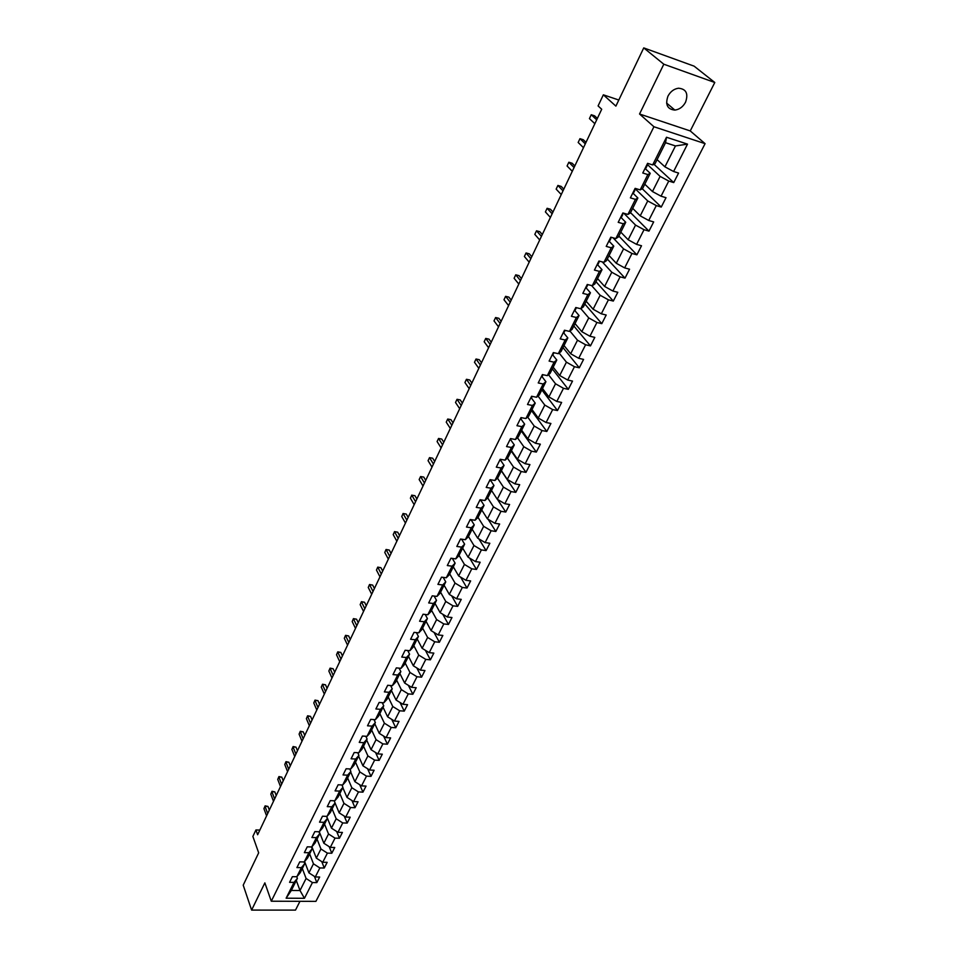 <?xml version="1.0" encoding="UTF-8"?>
<svg xmlns="http://www.w3.org/2000/svg" width="958" height="958" viewBox="0 0 958 958"><rect width="100%" height="100%" fill="white"/><g stroke="black" fill="none" stroke-linecap="round" stroke-linejoin="round"><path stroke-width="1.44" d="M667.965 96.135C665.068 104.662 667.367 109.308 674.863 110.086C679.414 109.499 682.982 106.877 685.545 102.219C688.527 93.597 686.168 88.926 678.492 88.22C673.977 88.89 670.468 91.525 667.965 96.135M274.539 901.227L281.712 901.25M714.788 82.496L694.107 66.15L643.74 47.9L663.81 64.21L639.549 114.002L653.919 126.743L705.076 143.664L690.251 130.935L714.788 82.496L663.81 64.21M653.919 126.743L271.294 901.215L315.901 901.37L705.076 143.664M271.294 901.215L264.863 882.869L251.607 910.088L295.507 910.1L299.962 901.31M251.607 910.088L243.212 885.168L258.672 852.836L252.876 836.43L255.93 829.963L257.63 834.753L601.708 109.248L598.091 105.931L603.348 94.818L615.886 106.122L643.74 47.9M657.08 159.627L664.924 166.836L675.462 145.939L665.547 142.706L655.033 163.722L652.673 164.92L647.584 163.327L642.77 173.003L647.847 174.572L640.195 189.888L635.13 188.355L630.388 197.863L635.441 199.372L627.921 214.436L622.868 212.963L618.209 222.328L623.251 223.777L615.838 238.59L610.809 237.189L606.222 246.398L611.252 247.775L603.959 262.348L598.942 261.007L594.439 270.072L599.445 271.389L592.272 285.735L587.278 284.454L582.835 293.364L587.829 294.633L580.776 308.751L575.782 307.518L571.411 316.296L576.393 317.505L569.447 331.396L564.478 330.223L560.179 338.869L565.148 340.018L558.298 353.694L553.353 352.58L549.114 361.082L554.059 362.184L547.329 375.644L542.396 374.578L538.228 382.949L543.162 384.002L536.528 397.259L531.606 396.241L527.499 404.492L532.42 405.485L525.894 418.538L520.984 417.58L516.949 425.699L521.835 426.645L515.416 439.506L510.53 438.584L506.543 446.584L511.428 447.482L505.094 460.151L500.22 459.277L496.304 467.157L501.166 468.007L494.927 480.485L490.077 479.659L486.209 487.418L491.059 488.221L484.916 500.519L480.078 499.741L476.27 507.381L481.096 508.147L475.036 520.266L470.222 519.523L466.474 527.056L471.288 527.774L465.313 539.713L460.511 539.019L456.822 546.443L461.612 547.126L455.733 558.885L450.955 558.227L447.302 565.543L452.08 566.19L446.284 577.782L441.518 577.159L437.926 584.38L442.692 584.979L436.98 596.403L432.226 595.828L428.693 602.941L433.435 603.504L427.795 614.773L423.065 614.222L419.58 621.239L424.31 621.754L418.754 632.867L414.036 632.364L410.599 639.273L415.305 639.764L409.832 650.721L405.126 650.254L401.737 657.068L406.431 657.523L401.031 668.325L396.349 667.882L393.008 674.6L397.678 675.019L392.349 685.677L387.691 685.281L384.386 691.904L389.044 692.287L383.799 702.801L379.152 702.43L375.895 708.968L380.53 709.327L375.356 719.686L370.722 719.35L367.513 725.805L372.135 726.116L367.022 736.343L362.411 736.043L359.25 742.402L363.848 742.69L358.807 752.784L354.209 752.509L351.083 758.784L355.681 759.047L350.7 768.999L346.125 768.759L343.036 774.95L347.61 775.178L342.701 784.997L338.138 784.782L335.096 790.901L339.659 791.104L334.809 800.792L330.259 800.613L327.265 806.636L331.803 806.816L327.025 816.384L322.487 816.216L319.529 822.168L324.055 822.323L319.325 831.76L314.811 831.628L311.889 837.508L316.403 837.627L311.745 846.944L307.243 846.836L304.357 852.632L308.847 852.728L304.249 861.937L299.77 861.853L296.92 867.577L301.387 867.649L296.848 876.738L292.382 876.678L289.567 882.33L294.034 882.378L286.119 898.209L304.452 898.293L300.01 890.521L306.093 878.462L302.321 868.487M652.673 164.92L666.505 137.245L687.509 144.131L673.606 171.506L678.575 173.063L673.725 182.583L653.955 164.273M304.452 898.293L312.44 882.569L316.823 882.617L319.673 877.025L315.29 876.965L319.864 867.948L324.271 868.008L327.157 862.344L322.75 862.272L327.397 853.135L331.803 853.231L334.737 847.483L330.306 847.387L335.013 838.13L339.443 838.25L342.413 832.442L337.97 832.31L342.736 822.934L347.179 823.078L350.185 817.186L345.73 817.03L350.556 807.534L355.011 807.714L358.053 801.75L353.586 801.559L358.472 791.943L362.95 792.146L366.028 786.099L361.549 785.883L366.495 776.136L370.997 776.363L374.111 770.244L369.608 770.004L374.638 760.125L379.14 760.377L382.302 754.174L377.787 753.91L382.877 743.899L387.403 744.186L390.613 737.9L386.074 737.6L391.223 727.457L395.774 727.769L399.019 721.398L394.468 721.063L399.69 710.788L404.252 711.135L407.545 704.669L402.983 704.31L408.276 693.891L412.85 694.263L416.191 687.724L411.605 687.329L416.969 676.755L421.568 677.174L424.957 670.528L420.358 670.109L425.795 659.391L430.405 659.834L433.83 653.105L429.22 652.649L434.74 641.788L439.363 642.267L442.847 635.441L438.213 634.95L443.805 623.933L448.452 624.448L451.972 617.527L447.326 617L453.002 605.827L457.661 606.378L461.241 599.361L456.583 598.786L462.331 587.458L467.001 588.044L470.629 580.931L465.959 580.32L471.791 568.824L476.485 569.459L480.162 562.238L475.467 561.592L481.395 549.928L486.101 550.599L489.837 543.27L485.119 542.587L491.131 530.756L495.849 531.462L499.645 524.026L494.915 523.308L501.01 511.297L505.752 512.051L509.596 504.507L504.854 503.74L511.045 491.562L515.787 492.352L519.691 484.7L514.937 483.886L521.212 471.528L525.978 472.366L529.942 464.594L525.176 463.744L531.546 451.194L536.324 452.068L540.348 444.189L535.558 443.291L542.024 430.549L546.826 431.471L550.91 423.472L546.108 422.526L552.67 409.593L557.484 410.563L561.628 402.444L556.814 401.45L563.484 388.313L568.31 389.343L572.513 381.092L567.687 380.039L574.453 366.71L579.303 367.788L583.578 359.406L578.716 358.304L585.601 344.76L590.463 345.898L594.798 337.384L589.936 336.234L596.918 322.475L601.792 323.66L606.198 315.014L601.325 313.817L608.414 299.842L613.312 301.075L617.79 292.298L612.892 291.04L620.101 276.838L625.011 278.131L629.562 269.21L624.64 267.893L631.969 253.463L636.89 254.816L641.513 245.751L636.591 244.374L644.027 229.716L648.973 231.129L653.667 221.921L648.722 220.484L656.29 205.587L661.248 207.06L666.014 197.695L661.056 196.198L668.756 181.05L673.725 182.583M640.195 189.888L642.602 188.546L650.231 173.314L645.452 168.836M647.44 164.56L660.11 176.392L652.47 191.54L644.782 184.187M650.231 173.314L647.847 174.572M668.756 181.05L660.11 176.392M661.056 196.198L652.47 191.54M627.921 214.436L630.376 212.975L637.872 197.995L633.238 193.456M635.274 188.834L647.728 200.941L640.219 215.849L632.687 208.353M637.872 197.995L635.441 199.372M656.29 205.587L647.728 200.941M648.722 220.484L640.219 215.849M615.838 238.59L618.353 237.009L625.73 222.268L621.203 217.658M623.826 213.251L635.549 225.094L628.161 239.751L620.784 232.135M625.73 222.268L623.251 223.777M644.027 229.716L635.549 225.094M636.591 244.374L628.161 239.751M603.959 262.348L606.522 260.66L613.779 246.146L609.36 241.476M613.048 237.812L623.574 248.852L616.293 263.282L609.072 255.547M613.779 246.146L611.252 247.775M631.969 253.463L623.574 248.852M624.64 267.893L616.293 263.282M592.272 285.735L594.87 283.927L602.019 269.653L597.696 264.911M602.283 261.905L611.779 272.24L604.618 286.442L597.553 278.574M602.019 269.653L599.445 271.389M620.101 276.838L611.779 272.24M612.892 291.04L604.618 286.442M580.776 308.751L583.41 306.835L590.439 292.777L586.2 287.987L587.793 284.586M591.589 285.556L600.175 295.256L593.122 309.23L586.2 301.255M590.439 292.777L587.829 294.633M608.414 299.842L600.175 295.256M601.325 313.817L593.122 309.23M569.447 331.396L572.13 329.372L579.051 315.541L574.908 310.655M580.859 308.68L588.751 317.9L581.805 331.672L575.028 323.576M579.051 315.541L576.393 317.505M596.918 322.475L588.751 317.9M589.936 336.234L581.805 331.672M558.298 353.694L561.017 351.562L567.831 337.946L563.771 333.001M569.926 331.037L577.506 340.21L570.669 353.753L564.023 345.563M567.831 337.946L565.148 340.018M585.601 344.76L577.506 340.21M578.716 358.304L570.669 353.753M547.329 375.644L550.084 373.416L556.79 360.016L552.814 354.999M559.137 353.047L566.429 362.16L559.7 375.512L553.197 367.201M556.79 360.016L554.059 362.184M574.453 366.71L566.429 362.16M567.687 380.039L559.7 375.512M536.528 397.259L539.318 394.935L545.928 381.739L542.024 376.65M548.503 374.698L555.532 383.787L548.898 396.923L542.527 388.529M545.928 381.739L543.162 384.002M563.484 388.313L555.532 383.787M556.814 401.45L548.898 396.923M525.894 418.538L528.708 416.131L535.223 403.126L531.403 397.989M538.001 396.025L544.791 405.078L538.264 418.023L532.013 409.521M535.223 403.126L532.42 405.485M552.67 409.593L544.791 405.078M546.108 422.526L538.264 418.023M515.416 439.506L518.266 436.992L524.673 424.19L520.936 418.993M527.654 417.029L534.217 426.047L527.786 438.8L521.667 430.214M524.673 424.19L521.835 426.645M542.024 430.549L534.217 426.047M535.558 443.291L527.786 438.8M505.094 460.151L507.979 457.553L514.29 444.943L510.626 439.686M517.452 437.71L523.798 446.703L517.464 459.265L511.464 450.595M514.29 444.943L511.428 447.482M531.546 451.194L523.798 446.703M525.176 463.744L517.464 459.265M494.927 480.485L497.837 477.803L504.064 465.384L500.471 460.079M507.393 458.08L513.536 467.061L507.297 479.431L501.417 470.665M504.064 465.384L501.166 468.007M521.212 471.528L513.536 467.061M514.937 483.886L507.297 479.431M484.916 500.519L487.861 497.765L493.981 485.514L490.46 480.162M497.477 478.15L503.429 487.107L497.286 499.298L491.514 490.46M493.981 485.514L491.059 488.221M511.045 491.562L503.429 487.107M504.854 503.74L497.286 499.298M475.036 520.266L478.018 517.428L484.053 505.357L480.605 499.956M487.694 497.921L493.466 506.866L487.406 518.877L481.754 509.955M484.053 505.357L481.096 508.147M501.01 511.297L493.466 506.866M494.915 523.308L487.406 518.877M465.313 539.713L468.318 536.803L474.27 524.912L471.001 519.643M478.03 517.38L483.646 526.337L477.683 538.168L472.126 529.175M474.27 524.912L471.288 527.774M491.131 530.756L483.646 526.337M485.119 542.587L477.683 538.168M455.733 558.885L458.762 555.903L464.63 544.18L461.6 539.174M468.474 536.504L473.971 545.521L468.091 557.185L462.654 548.132M464.63 544.18L461.612 547.126M481.395 549.928L473.971 545.521M475.467 561.592L468.091 557.185M446.284 577.782L449.338 574.728L455.122 563.172L452.332 558.418M459.038 555.341L464.438 564.43L458.642 575.938L453.302 566.801M455.122 563.172L452.08 566.19M471.791 568.824L464.438 564.43M465.959 580.32L458.642 575.938M436.98 596.403L440.057 593.277L445.757 581.889L443.171 577.375M449.745 573.926L455.038 583.075L449.314 594.415L444.081 585.218M445.757 581.889L442.692 584.979M462.331 587.458L455.038 583.075M456.583 598.786L449.314 594.415M427.795 614.773L430.896 611.575L436.513 600.343L434.13 596.056M440.572 592.236L445.769 601.456L440.129 612.641L434.992 603.384M436.513 600.343L433.435 603.504M453.002 605.827L445.769 601.456M447.326 617L440.129 612.641M418.754 632.867L421.867 629.61L427.412 618.545L425.208 614.473M431.531 610.294L436.632 619.575L431.064 630.604L426.035 621.287M427.412 618.545L424.31 621.754M443.805 623.933L436.632 619.575M438.213 634.95L431.064 630.604M409.832 650.721L412.97 647.404L418.43 636.483L416.395 632.615M422.622 628.113L427.615 637.453L422.131 648.327L417.197 638.95M418.43 636.483L415.305 639.764M434.74 641.788L427.615 637.453M429.22 652.649L422.131 648.327M401.031 668.325L404.192 664.936L409.581 654.17L407.689 650.506M413.832 645.68L418.73 655.068L413.329 665.798L408.479 656.362M409.581 654.17L406.431 657.523M425.795 659.391L418.73 655.068M420.358 670.109L413.329 665.798M392.349 685.677L395.534 682.24L400.851 671.618L399.091 668.145M405.162 663.008L409.964 672.456L404.635 683.03L399.881 673.546M400.851 671.618L397.678 675.019M416.969 676.755L409.964 672.456M411.605 687.329L404.635 683.03M383.799 702.801L386.996 699.304L392.229 688.826L390.613 685.533M396.6 680.096L401.318 689.604L396.061 700.035L391.403 690.502M392.229 688.826L389.044 692.287M408.276 693.891L401.318 689.604M402.983 704.31L396.061 700.035M375.356 719.686L378.566 716.141L383.739 705.807L382.242 702.681M388.17 696.957L392.792 706.513L387.607 716.8L383.032 707.22M383.739 705.807L380.53 709.327M399.69 710.788L392.792 706.513M394.468 721.063L387.607 716.8M367.022 736.343L370.255 732.75L375.356 722.548L373.967 719.59M379.835 713.59L384.386 723.194L379.26 733.349L374.77 723.721M375.356 722.548L372.135 726.116M391.223 727.457L384.386 723.194M386.074 737.6L379.26 733.349M358.807 752.784L362.052 749.132L367.094 739.073L365.812 736.271M371.62 730.008L376.075 739.66L371.033 749.671L366.627 740.007M367.094 739.073L363.848 742.69M382.877 743.899L376.075 739.66M377.787 753.91L371.033 749.671M350.7 768.999L353.969 765.298L358.927 755.371L357.753 752.725M363.513 746.21L367.896 755.898L362.902 765.789L358.579 756.066M358.927 755.371L355.681 759.047M374.638 760.125L367.896 755.898M369.608 770.004L362.902 765.789M342.701 784.997L345.982 781.249L350.879 771.453L349.79 768.951M355.514 762.197L359.813 771.92L354.891 781.68L350.652 771.932M350.879 771.453L347.61 775.178M366.495 776.136L359.813 771.92M361.549 785.883L354.891 781.68M334.809 800.792L338.102 796.996L342.94 787.332L341.934 784.961M347.622 777.968L351.837 787.739L346.976 797.379L342.808 787.584M342.94 787.332L339.659 791.104M358.472 791.943L351.837 787.739M353.586 801.559L346.976 797.379M327.025 816.384L330.318 812.54L335.096 802.996L334.174 800.768M339.827 793.547L343.958 803.355L339.168 812.863L335.084 803.032M335.096 802.996L331.803 806.816M350.556 807.534L343.958 803.355M345.73 817.03L339.168 812.863M319.325 831.76L322.642 827.88L327.361 818.467L326.51 816.36M332.139 808.923L336.186 818.767L331.456 828.143L326.666 816.372M327.361 818.467L324.055 822.323M342.736 822.934L336.186 818.767M337.97 832.31L331.456 828.143M311.745 846.944L315.062 843.016L319.721 833.723L318.93 831.748M324.534 824.096L328.522 833.975L323.852 843.244L319.277 831.76M319.721 833.723L316.403 837.627M335.013 838.13L328.522 833.975M330.306 847.387L323.852 843.244M304.249 861.937L307.59 857.973L312.176 848.788L311.458 846.944M317.038 839.088L320.942 848.992L316.332 858.14L311.901 846.752M312.176 848.788L308.847 852.728M327.397 853.135L320.942 848.992M322.75 862.272L316.332 858.14M296.848 876.738L300.201 872.726L304.74 863.673L304.069 861.937M309.638 853.877L313.47 863.817L308.919 872.846L304.596 861.517M304.74 863.673L301.387 867.649M319.864 867.948L313.47 863.817M315.29 876.965L308.919 872.846M286.119 898.209L291.328 890.449L297.387 878.354L296.776 876.738M296.297 880.522L300.01 890.521L291.328 890.449M297.387 878.354L294.034 882.378M312.44 882.569L306.093 878.462M618.808 100.027L603.348 94.818M259.846 830.083L255.93 829.963M687.509 144.131L675.462 145.939M665.547 142.706L666.505 137.245M673.606 171.506L664.924 166.836M316.823 882.617L314.452 876.426M324.271 868.008L321.768 861.637M331.803 853.231L329.181 846.656M339.443 838.25L336.677 831.484M347.179 823.078L344.257 816.108M355.011 807.714L351.945 800.517M362.95 792.146L359.717 784.734M370.997 776.363L367.573 768.723M379.14 760.377L375.536 752.497M387.403 744.186L383.595 736.055M395.774 727.769L391.75 719.374M404.252 711.135L400.001 702.465M412.85 694.263L408.359 685.329M421.568 677.174L416.814 667.93M430.405 659.834L425.364 650.29M439.363 642.267L434.022 632.4M448.452 624.448L442.776 614.246M457.661 606.378L451.649 595.816M467.001 588.044L460.606 577.123M476.485 569.459L469.683 558.143M486.101 550.599L478.856 538.863M495.849 531.462L488.125 519.296M505.752 512.051L497.501 499.429M515.787 492.352L501.333 470.833M525.978 472.366L511.237 451.05M536.324 452.068L521.284 430.968M546.826 431.471L531.486 410.587M557.484 410.563L541.833 389.906M568.31 389.343L552.335 368.914M579.303 367.788L563.005 347.61M590.463 345.898L573.83 325.971M601.792 323.66L584.823 304.009M613.312 301.075L595.984 281.7M625.011 278.131L607.324 259.043M636.89 254.816L618.844 236.039M648.973 231.129L630.544 212.664M661.248 207.06L642.255 188.75M639.549 114.002L690.251 130.935M269.33 810.097L267.977 806.444L265.019 806.337L267.689 813.558M263.929 808.648L265.127 805.858L263.929 808.648L266.587 815.881M265.127 805.858L267.977 806.444M276.227 795.535L274.85 791.895L271.892 791.763L274.611 798.96M270.791 794.11L272 791.296L270.791 794.11L273.497 801.307M272 791.296L274.85 791.895M283.233 780.782L281.82 777.154L278.85 777.01L281.616 784.183M277.736 779.393L278.946 776.567L277.736 779.393L280.49 786.566M278.946 776.567L281.82 777.154M290.31 765.861L288.873 762.245L285.891 762.077L288.705 769.226M284.766 764.484L285.975 761.658L284.766 764.484L287.568 771.633M285.975 761.658L288.873 762.245M297.471 750.737L296.022 747.144L293.028 746.965L295.89 754.078M291.879 749.395L293.1 746.557L291.879 749.395L294.741 756.521M293.1 746.557L296.022 747.144M304.74 735.433L303.255 731.852L300.249 731.649L303.171 738.738M299.088 734.115L300.309 731.265L299.088 734.115L301.998 741.205M300.309 731.265L303.255 731.852M312.092 719.937L310.572 716.368L307.566 716.153L310.536 723.206M306.38 718.644L307.614 715.782L306.38 718.644L309.35 725.709M307.614 715.782L310.572 716.368M319.529 704.238L317.996 700.681L314.966 700.454L317.996 707.471M313.781 702.98L315.014 700.106L313.781 702.98L316.799 710.01M315.014 700.106L317.996 700.681M327.073 688.335L325.504 684.802L322.463 684.551L325.552 691.532M321.265 687.114L322.499 684.228L321.265 687.114L324.343 694.107M322.499 684.228L325.504 684.802M334.713 672.229L333.109 668.72L330.067 668.445L333.204 675.39M328.845 671.043L330.091 668.145L328.845 671.043L331.971 678.001M330.091 668.145L333.109 668.72M342.449 655.919L340.82 652.422L337.767 652.135L340.964 659.044M336.521 654.757L337.767 651.847L336.521 654.757L339.719 661.679M337.767 651.847L340.82 652.422M350.281 639.393L348.628 635.92L345.563 635.597L348.82 642.483M344.305 638.268L345.551 635.346L344.305 638.268L347.55 645.141M345.551 635.346L348.628 635.92M358.22 622.652L356.532 619.191L353.454 618.856L356.783 625.694M352.185 621.55L353.442 618.629L352.185 621.55L355.502 628.4M353.442 618.629L356.532 619.191M366.267 605.684L364.543 602.247L361.453 601.887L364.842 608.689M360.172 604.63L361.429 601.684L360.172 604.63L363.549 611.432M361.429 601.684L364.543 602.247M374.422 588.499L372.674 585.087L369.572 584.703L373.021 591.445M368.255 587.47L369.525 584.512L368.255 587.47L371.704 594.223M369.525 584.512L372.674 585.087M382.685 571.076L380.901 567.687L377.787 567.28L381.308 573.986M376.458 570.082L377.727 567.124L376.458 570.082L379.967 576.8M377.727 567.124L380.901 567.687M391.056 553.413L389.235 550.048L386.11 549.617L389.702 556.275M384.769 552.467L386.05 549.485L384.769 552.467L388.349 559.137M386.05 549.485L389.235 550.048M399.546 535.522L397.69 532.181L394.552 531.726L398.217 538.336M393.199 534.612L394.552 531.726L393.199 534.612L396.84 541.222M394.48 531.618L397.69 532.181M408.156 517.38L406.264 514.063L403.114 513.584L406.839 520.134M401.737 516.506L403.114 513.584L401.737 516.506L405.45 523.068M403.019 513.512L406.264 514.063M450.691 558.742L451.505 558.31M416.874 498.986L414.946 495.693L411.784 495.19L415.592 501.693M410.395 498.16L411.784 495.19L410.395 498.16L414.179 504.674M411.677 495.142L414.946 495.693M460.151 539.749L461.073 539.15M425.723 480.341L423.747 477.072L420.586 476.545L424.454 483M419.161 479.551L420.586 476.545L419.161 479.551L423.029 486.005M469.755 520.469L470.665 519.895M434.692 461.433L432.681 458.199L429.507 457.637L433.447 464.031M428.07 460.69L429.507 457.637L428.07 460.69L431.998 467.085M479.491 500.914L480.401 500.351M443.782 442.249L441.734 439.051L438.548 438.465L442.572 444.799M437.087 441.554L438.548 438.465L437.087 441.554L441.099 447.901M489.37 481.072L490.28 480.533M453.002 422.801L450.919 419.64L447.721 419.029L451.829 425.292M446.236 422.155L447.721 419.029L446.236 422.155L450.332 428.442M499.393 460.93L500.806 459.385L500.304 460.403M462.355 403.079L460.235 399.941L457.026 399.306L461.205 405.509M455.517 402.48L457.026 399.306L455.517 402.48L459.696 408.695M509.572 440.488L511.117 438.692L510.47 439.985M471.851 383.068L469.683 379.967L466.45 379.296L470.725 385.439M464.929 382.529L466.45 379.296L464.929 382.529L469.192 388.673M519.907 419.736L521.583 417.688L520.805 419.257M481.479 362.771L479.263 359.705L476.03 359.011L480.389 365.07M474.485 362.28L476.03 359.011L474.485 362.28L478.832 368.351M530.397 398.66L532.205 396.361L531.283 398.217M491.238 342.186L488.987 339.156L485.742 338.414L490.185 344.413M484.173 341.743L485.742 338.414L484.173 341.743L488.604 347.742M541.054 377.272L542.994 374.71L541.929 376.841M501.154 321.289L498.855 318.296L495.597 317.529L500.124 323.445M494.005 320.894L495.597 317.529L494.005 320.894L498.519 326.822M551.868 355.55L553.952 352.712L552.742 355.143M511.213 300.082L508.866 297.124L505.596 296.333L510.219 302.165M503.98 299.746L505.596 296.333L503.98 299.746L508.59 305.602M553.197 352.879L553.88 352.7M562.861 333.492L565.04 330.462M521.415 278.55L519.02 275.641L515.739 274.814L520.457 280.574M514.111 278.287L515.739 274.814L514.111 278.287L518.805 284.047M564.202 330.773L565.088 330.366M574.01 311.087L576.213 308.033M531.774 256.708L529.331 253.846L526.05 252.972L530.864 258.648M524.385 256.493L526.05 252.972L524.385 256.493L529.187 262.181M575.387 308.332L576.345 307.662M585.35 288.322L586.2 287.987M542.3 234.53L539.809 231.704L536.504 230.806L541.414 236.387M534.815 234.375L536.504 230.806L534.815 234.375L539.713 239.979M586.739 285.52L587.589 285.197M596.858 265.186L599.409 261.139M552.97 212.017L550.431 209.239L547.114 208.293L552.131 213.79M545.401 211.934L547.114 208.293L545.401 211.934L550.407 217.442M598.283 262.348L599.121 262.049L597.708 264.887M608.558 241.691L610.809 238.578M563.819 189.157L561.22 186.427L557.903 185.445L563.017 190.846M556.155 189.133L557.903 185.445L556.155 189.133L561.256 194.546M610.006 238.805L611.216 237.297M620.449 217.813L622.712 214.688M574.824 165.938L572.177 163.255L568.848 162.237L574.07 167.542M567.076 165.985L568.848 162.237L567.076 165.985L572.285 171.302M621.91 214.879L623.203 213.071M632.543 193.54L634.807 190.391M586.009 142.359L583.302 139.724L579.961 138.671L585.29 143.868M578.165 142.479L579.961 138.671L578.165 142.479L583.482 147.688M634.028 190.558L635.322 188.678M635.729 188.534L634.962 188.666M644.818 168.871L645.632 168.692L647.608 163.938M597.373 118.409L594.607 115.834L591.254 114.732L596.69 119.834M589.433 118.6L591.254 114.732L589.433 118.6L594.858 123.714M646.339 165.842L647.141 165.662L645.644 168.656M648.087 163.746L647.285 163.914M587.553 285.245L586.212 287.939M666.6 103.057L674.863 110.086M563.723 333.109L565.064 330.402M574.872 310.727L576.237 307.973M609.396 241.416L610.833 238.53M621.275 217.574L622.736 214.64M633.358 193.324L634.843 190.355"/></g></svg>
